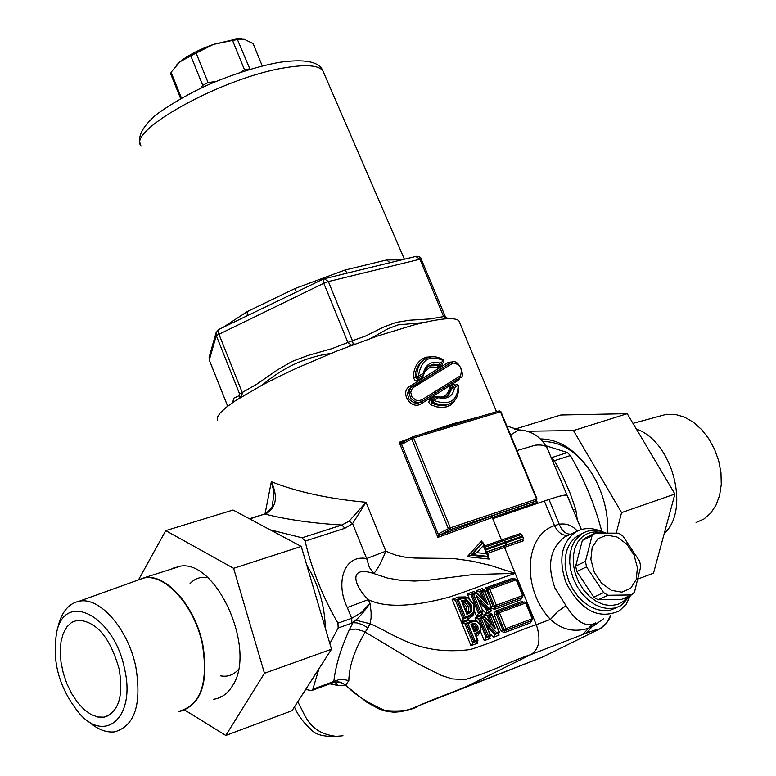 <?xml version="1.0" encoding="UTF-8"?>
<svg xmlns="http://www.w3.org/2000/svg" width="776" height="776" viewBox="0 0 776 776"><rect width="100%" height="100%" fill="white"/><g stroke="black" fill="none" stroke-linecap="round" stroke-linejoin="round"><path stroke-width="1.16" d="M329.858 643.605L338.171 627.978L337.929 623.157C322.826 597.074 311.874 569.73 305.094 541.115L344.903 528.272L352.585 523.616L366.66 558.536C342.876 554.268 335.659 584.415 347.299 607.521L368.251 599.644C385.206 607.87 412.134 607.045 449.023 597.19C478.443 587.442 491.858 581.04 515.196 573.377L489.84 565.238L471.827 561.106L453.116 558.448L414.626 558.051L404.888 557.12L395.217 554.966L385.817 551.173C381.501 562.057 377.475 569.516 373.731 573.532L387.593 578.091L401.405 580.448L414.462 581.04L426.79 580.429L473.166 574.541L515.196 573.377L536.284 624.709C512.907 632.44 499.831 640.103 470.324 649.57C418.603 655.982 395.741 634.574 370.006 623.739L371.083 618.123L371.103 612.225L370.026 603.301L368.29 599.732M189.945 583.756C194.795 578.401 200.78 576.403 207.9 577.761M238.348 669.639C233.479 675.081 227.513 677.147 220.442 675.838M264.461 673.296L331.507 649.221L292.038 710.69L225.797 735.454L264.461 673.296L233.624 568.313L165.734 530.619L138.836 579.245M184.688 710.021L225.797 735.454M331.507 649.221L301.243 546.42L233.062 510.016L165.734 530.619M514.575 429.244L560.796 415.014L627.231 413.695L674.936 494.021L653.499 573.192L638.25 578.877M527.205 431.243L573.474 430.593L627.231 413.695M636.398 429.138C672.239 440.904 690.688 509.948 664.275 533.403M659.125 416.295L666.477 414.306L675.343 414.433L684.432 417.1L693.298 422.192L701.533 429.487L708.731 438.663L714.55 449.285L718.702 460.837L720.972 472.768L721.273 484.496L719.585 495.476L715.996 505.166L710.7 513.13L703.948 518.989L696.072 522.51M119.135 669.028C110.105 637.348 96.263 621.072 77.61 620.179L71.751 622.333L66.882 626.853L63.234 633.497L60.984 641.907L60.237 651.646L61.013 662.238L63.283 673.151L66.92 683.84L71.761 693.773L77.552 702.455L84.012 709.439L90.831 714.376L97.65 716.995L104.129 717.14C118.621 712.281 123.626 696.247 119.135 669.028M173.048 568.556L173.96 567.731M217.202 698.497L216.64 698.458M179.819 711.039C200.897 704.686 208.424 682.521 202.41 644.555C194.708 605.813 165.055 572.969 143.463 578.12L136.751 580.526M178.732 711.388L180.992 711.068C201.527 704.094 208.792 681.9 202.788 644.487C195.154 606.182 166.112 573.425 144.501 577.645L135.693 580.914M87.717 720.807C97.019 729.236 106.05 732.903 114.819 731.826C134.859 725.793 141.862 704.152 135.819 666.923C128.176 628.909 99.658 596.443 79.113 601.255C69.491 603.292 62.74 610.702 58.879 623.477L58.064 626.601M124.596 669.087C114.586 616.794 66.358 590.817 57.007 630.704C51.352 660.599 58.947 688.351 79.773 713.939C106.273 743.883 135.781 716.064 124.596 669.087M630.568 595.308L626.077 604.378L619.306 610.916C598.519 619.908 580.797 610.567 566.14 582.902C558.148 559.777 561.3 542.822 575.598 532.026C583.368 527.573 592.01 527.389 601.536 531.473M616.532 607.637L610.634 610.082L604.097 610.76L597.229 609.626L590.342 606.725L583.765 602.176L577.81 596.201L572.746 589.081L568.837 581.137L566.247 572.756L565.112 564.327L565.462 556.256L567.285 548.913L570.486 542.637L574.919 537.72L581.719 533.83M306.695 564.938C318.596 584.726 324.814 605.843 325.348 628.288M311.496 690.611L305.676 689.447M311.486 690.611L312.854 689.253L318.975 668.728M305.094 541.115L302.077 537.797L270.048 529.765M329.858 683.821L338.394 685.586L345.572 685.237L348.822 680.649L343.361 679.417L338.889 679.669L333.845 681.493L333.796 682.376L312 690.427M545.615 445.647L567.392 452.573L570.37 455.551C584.183 479.248 594.571 504.216 601.545 530.445L601.788 531.541M607.424 532.85L607.055 516.777M592.641 474.679C578.149 452.427 561.475 441.389 542.618 441.554M552.939 461.08L554.326 460.721L551.474 457.762M344.903 528.272L341.886 525.003L302.077 537.797M249.833 518.969L263.889 514.245M472.312 626.533L472.943 625.378L471.847 625.408M474.398 630.752L475.135 629.763L474.825 627.183L472.943 625.378L474.582 624.602L476.464 626.407L473.176 627.862L473.467 629.365M475.125 629.782L473.564 629.569M472.506 627.018L473.176 627.862M472.293 623.856L471.779 625.233L474.582 624.602L475.106 623.341L472.293 623.856L470.993 624.34L471.565 625.272M470.993 624.34L474.078 631.907L477.007 630.675L478.161 629.2L475.135 629.763M478.161 629.2L477.793 625.854L476.464 626.407L476.784 628.987L474.214 630.82L475.106 631.518M462.816 603.204L463.476 603.301L464.223 601.759L462.244 601.798M463.476 603.301L466.725 606.987L466.522 612.312M467.88 613.059L468.655 612.138L467.026 611.672M471.333 604.97L466.473 599.722L461.371 600.711L466.958 614.437L471.604 611.731L471.333 604.97L469.994 605.513L470.295 611.352L468.655 612.138L468.384 606.298L464.223 601.759L465.862 600.963L469.994 605.513L466.725 606.987M462.156 601.584L465.862 600.963L466.473 599.722M471.604 611.731L470.295 611.352L466.968 613.409L467.792 614.126M485.757 613.079L491.499 610.984L490.267 609.829L490.49 609.073L487.056 610.314L485.757 613.079L482.197 609.403M482.982 590.158L482.332 588.548L482.391 590.371M487.056 610.314L479.248 602.166M482.332 588.548L476.173 590.74L479.345 591.603M482.391 610.722L480.577 611.372L473.67 594.445L476.871 593.32L487.939 604.747L482.459 591.341L484.292 590.682L491.179 607.54L488.89 608.374L475.94 594.92L482.963 611.284L481.411 613.098L482.565 614.233L481.75 612.225M476.173 590.74L477.114 593.058M481.654 612.274L478.443 613.428L476.571 616.406L482.565 614.233M475.232 592.903L473.913 591.535L474.553 593.145M474.621 611.624L476.571 616.406M478.443 613.428L470.828 594.61L467.375 593.844L469.053 597.976M473.913 591.535L467.375 593.844M488.89 608.374L487.085 610.305M491.179 607.54L491.683 608.5L490.49 609.073M484.292 590.682L484.117 589.75L479.607 591.506L482.526 598.655M465.842 596.928L458.315 597.074L452.117 599.324L461.332 622.003L467.569 619.684L472.865 615.688L473.593 613.777M482.255 617.318L481.547 615.678L475.009 618.045L478.21 618.908L479.597 618.288L487.299 637.144L490.655 635.534L485.184 622.798M480.363 631.169L484.243 640.675L486.154 637.678L478.452 618.821M475.009 618.045L476.047 620.587M482.905 617.085L481.547 615.678M486.115 637.697L489.336 636.504L489.035 637.193M484.243 640.675L490.248 638.444L489.084 637.319M490.102 615.484L491.916 614.815L498.832 631.732L496.562 632.576L483.603 619.132L490.073 634.972L488.259 635.641L481.324 618.666L484.534 617.502L495.602 628.929L490.102 615.484L488.511 615.048L486.988 615.727L483.797 614.864L484.757 617.211M490.248 638.444L489.433 636.456M490.005 614.505L489.899 612.642L483.797 614.864M489.869 633.604L493.41 637.271L494.748 634.487L486.901 626.348M498.832 631.732L499.317 632.683L497.872 634.011L499.094 635.146L498.279 633.168M493.41 637.271L499.094 635.146M496.562 632.576L494.748 634.487M491.916 614.815L491.722 613.884L488.482 615.058M484.534 617.502L484.03 616.678L479.616 618.278M514.236 579.022L512.044 578.469L485.727 587.868L484.437 590.148M491.819 608.345L494.506 609.344L520.774 599.751L522.025 597.501M523.761 602.166L521.54 601.604L495.272 611.216L494.273 614.815L500.782 630.733L504.08 632.741L530.289 622.934L531.541 620.693M476.357 636.456L478.491 634.807L479.888 631.926M475.019 620.451L469.053 620.228L461.72 622.944L470.964 645.671L477.764 643.1L476.939 641.092M452.117 599.324L455.289 600.188L456.715 599.518L464.397 618.423L463.049 619.083L461.332 622.003M470.76 615.892L467.947 617.25L467.569 619.684M464.358 618.453L471.672 615.494L474.02 613.098L473.738 612.303L469.325 615.465L465.29 616.949L458.364 599.935L462.36 598.48L467.967 597.995L473.602 604.184L473.738 612.303M478.491 634.807L477.948 633.497M474.931 640.627L467.986 623.574L473.147 621.663L477.036 621.479L480.024 624.893L480.557 629.123L479.587 631.101L474.737 633.546L477.269 639.744L474.931 640.627L470.964 645.671M477.764 643.1L476.464 641.907L476.658 641.228L472.797 642.683M472.691 642.751L464.969 623.797L461.72 622.944M464.969 623.797L466.327 623.157L474.049 642.101M477.269 639.744L477.851 640.675L476.658 641.228M477.114 633.817L475.649 634.729M475.523 634.399L478.414 633.197L479.733 632.071L479.587 631.101M481.945 543.084L481.634 540.843L467.288 556.673L470.886 555.209L481.945 543.084L483.273 542.957L483.303 545.644L484.767 549.224L485.068 547.322M482.924 542.637L472.07 554.617L488.589 556.46L487.648 557.003L470.886 555.209L476.881 552.677L483.303 545.644M488.589 556.46L486.61 553.725L476.881 552.677M484.767 549.224L521.899 536.187L521.559 534.402L485.01 547.177L521.559 534.402M486.785 551.513L485.145 550.145L486.61 553.725M521.899 536.187L523.451 538.253L522.326 539.892L523.412 540.823L522.782 539.272M520.871 534.645L520.405 533.519L520.221 534.78M403.025 442.252L402.492 443.959L413.608 437.906L412.182 437.014L411.649 438.731L448.353 528.66L439.003 533.539L440.652 534.567L450.022 529.698L450.322 527.835L448.353 528.66L450.022 529.698L536.235 500.889L536.565 499.084L535.673 501.18M535.45 501.296L537.264 502.392L536.129 500.947M535.518 501.267L492.566 515.691L439.973 535.062L438.246 534.295L437.897 537.37L439.973 535.062M500.472 411.804L499.278 410.863L500.472 411.804L536.565 499.084L450.322 527.835L413.608 437.906L500.472 411.804M412.463 436.927L499.278 410.863L412.415 436.936L402.24 442.456L401.512 444.153L402.492 443.959M402.24 442.456L399.165 442.301L401.512 444.153L438.246 534.295L439.003 533.539M409.893 438.304L399.165 442.301L437.897 537.37L492.042 517.592L537.264 502.392L536.565 500.704M487.648 557.003L489.093 559.059L488.143 556.722M467.288 556.673L489.093 559.059M577.334 531.075C572.436 525.449 566.412 523.16 559.244 524.207L554.5 525.585C523.722 535.867 522.151 589.896 550.427 619.393C561.494 629.705 574.172 632.663 588.45 628.25L592.622 626.513L603.738 618.637M586.317 633.158L595.59 622.876L592.117 624.379C583.601 626.174 574.9 619.956 566.024 605.726L557.731 611.507L550.427 619.393L536.284 624.709C541.066 638.9 539.368 648.814 531.191 654.449L586.317 633.158C594.707 630.005 598.451 628.948 597.53 630.005L601.4 627.881L605.833 624.011L609.199 619.18L610.887 615.096L606.706 622.992L599.906 628.793M566.024 605.726L554.986 588.13C546.721 564.986 550.097 547.837 565.103 536.691L570.893 534.121M568.507 534.974L567.809 535.197C562.503 535.867 558.07 532.666 554.5 525.585L544.325 500.995L548.981 499.434L492.731 518.678L501.49 540.009L484.525 546.003M517 450.526L535.343 445.181C542.928 444.493 547.051 445.89 547.71 449.391L567.12 495.379C566.47 494.613 563.046 495.146 556.809 496.97L548.981 499.434L559.244 524.207C561.737 530.697 565.471 534.024 570.438 534.198M556.809 496.97C563.037 495.204 566.499 494.768 567.198 495.67L581.399 529.494M461.371 600.711L461.953 601.652M466.958 614.437L466.851 613.457M488.259 635.641L487.318 637.135M481.324 618.666L479.723 618.239L484.03 616.678M495.602 628.929L492.818 625.844M483.603 619.132L484.951 621.586M490.073 634.972L490.655 635.534M480.577 611.372L479.636 612.865L482.847 611.701M473.67 594.445L471.944 594.067L479.636 612.865M476.871 593.32L476.386 592.495L472.07 594.018M487.939 604.747L485.165 601.672M482.459 591.341L480.877 590.905L484.117 589.75M475.94 594.92L477.521 598.587M474.078 631.907L473.952 630.917M477.793 625.854L475.106 623.341M467.986 623.574L466.327 623.157L472.264 620.965L473.147 621.663M474.737 633.546L475.319 634.477M480.557 629.123L480.742 629.86M472.274 620.955L476.823 620.819L472.254 620.965L466.366 623.147M465.29 616.949L464.397 618.423M458.364 599.935L456.715 599.518L461.497 597.792L462.36 598.48M461.507 597.782L467.753 597.345L461.487 597.792L456.763 599.508M523.111 595.415L494.37 605.94L496.019 606.958L496.339 605.125L489.84 589.236L488.201 588.353L487.871 590.051L516.651 579.672M522.626 595.551L522.297 597.365L523.111 595.405L516.641 579.672L514.847 578.799L516.156 579.808L522.626 595.551M514.769 578.828L487.115 588.868M499.404 612.613L497.94 611.633L497.435 613.428L526.157 602.826L524.343 601.953L525.672 602.971L532.152 618.753L531.822 620.567L532.637 618.598L503.954 629.365L505.593 630.364L505.923 628.541L499.404 612.613M524.285 601.982L496.776 612.186M424.482 371.976L430.224 367.077L436.936 367.455L437.897 365.612L439.798 364.914L439.953 363.12L438.974 364.972L439.798 364.914L443.6 362.557L443.804 360.762L439.953 363.12C431.417 360.743 425.83 364.157 423.192 373.372L423.24 375.109L423.929 374.11L423.192 373.372L418.41 376.292L416.528 376.457L418.516 378.009L418.41 376.292C421.116 359.492 429.574 354.322 443.804 360.762L443.591 360.045M436.936 367.455L438.469 367.387L442.204 365.06L442.252 363.391M438.634 365.603L438.469 367.387M427.033 357.92L422.833 360.646L419.641 364.536L417.498 369.425L416.528 376.457L415.121 377.311L415.81 371.568L417.74 366.437L420.757 362.227L424.744 359.162M432.164 356.717L426.15 357.173C418.109 360.064 413.812 366.835 413.259 377.466L414.83 380.24L417.536 380.385L422.183 377.505L423.308 375.06M422.493 375.574L423.124 376.02M422.183 377.505L422.028 375.856M428.391 366.233L433.425 364.177L438.974 364.972L437.897 365.612L428.818 365.923M442.204 365.06L442.873 363.003M413.259 377.466L415.121 377.311L417.43 378.659L417.536 380.385M413.783 387.263L453.223 363.013L451.506 362.266L410.698 387.922L408.981 392.918L410.766 398.389L415.315 401.92L418.875 402.453L422.095 401.444L421.931 399.747L419.069 400.639L415.936 400.183L412.037 397.108L410.746 392.375L411.678 389.397L413.783 387.263L412.463 386.39L411.144 387.166L409.844 386.303C399.048 392.239 411.455 410.63 421.164 403.772L421.009 402.075L417.614 403.21L413.87 402.773L409.117 399.378L407.361 393.878L409.321 388.737L450.322 362.964L448.518 362.266L409.844 386.303M458.635 378.552L458.597 380.124L460.313 377.466M452.107 361.985L448.518 362.266M451.971 362.043L450.439 362.896M421.164 403.772L458.597 380.124M453.223 363.013C460.265 364.351 462.68 368.61 460.469 375.778L460.449 377.378C465.658 378.329 459.402 357.717 451.506 362.266L410.649 387.515L450.633 362.78M460.469 375.778L421.931 399.747M437.024 396.827L438.45 397.681L438.033 396.73M447.209 396.138L451.331 388.223L454.484 387.651L452.748 386.923L448.373 395.459L446.132 396.72M448.334 395.488L443.911 397.283L435.899 396.604L436.054 397.39M435.899 396.604L434.191 396.779L429.691 399.611L431.107 400.464L435.734 397.574L434.191 396.779M450.72 403.277C445.375 406.459 438.983 406.352 431.543 402.977L433.862 400.542L432.358 399.727L432.833 402.22C440.584 405.819 447.18 405.78 452.612 402.104L452.621 402.094C456.831 399.436 458.829 393.975 458.597 385.73L458.597 385.759M456.763 384.508L458.597 385.73L456.443 384.586L451.593 387.602L455.269 385.274L453.494 384.556L449.915 386.846L448.334 391.667L446.569 394.441L444.017 396.332L440.137 397.215M454.484 387.651L458.141 385.342C457.791 400.852 449.702 405.916 433.862 400.542L438.45 397.681C447.616 399.621 452.961 396.274 454.484 387.651M449.915 386.846L451.574 387.602L451.331 388.223L449.188 388.194M429.691 399.611L428.74 402.327L430.535 404.655L436.49 406.837L442.301 407.478L446.559 406.847L450.623 405.024L453.795 402.113L455.599 399.077M435.85 397.506L431.126 400.445L431.543 402.977L430.535 404.655M436.946 396.866L435.734 397.574M455.609 385.012L453.494 384.556M487.299 637.144L486.154 637.678M490.529 635.942L489.336 636.504M479.607 612.875L478.482 613.409M471.944 594.067L470.547 594.707M338.394 685.586L334.805 682.065M348.822 680.649C349.161 665.876 354.632 649.667 365.224 632.042L367.999 627.891L362.431 624.641L356.805 622.876L352.935 622.75L349.307 629.802C340.654 648.911 335.494 666.138 333.845 681.493L312.854 689.253M347.299 607.521L351.673 618.327L361.335 612.574L370.026 603.301C364.235 611.498 359.463 617.124 355.699 620.16L370.006 623.739L367.999 627.891M355.699 620.16L351.906 623.128L351.673 618.327L337.929 623.157M567.421 495.815L581.273 529.533M569.487 501.15L569.089 500.2M510.598 435.045L518.707 429.923L520.715 430.03M547.759 449.469L549.476 453.271M349.093 521.181L352.585 523.616L366.029 502.247L349.093 521.181L341.886 525.003C312.961 523.315 287.44 519.697 265.334 514.158C276.256 507.96 278.254 497.144 271.338 481.712L273.065 488.405L273.763 495.136L272.308 505.564M368.251 599.644C352.896 584.444 348.744 565.229 373.731 573.532L369.308 567.266L366.66 558.536L385.817 551.173L366.029 502.247C329.111 498.9 297.548 492.062 271.338 481.712L265.033 513.857M577.373 520.163L575.802 509.551L573.095 509.842M575.802 509.551L570.282 493.681L563.551 478.22L557.507 466.124L555.567 467.123M464.834 679.65C496.97 669.853 507.174 662.394 531.191 654.449L467.055 686.285L418.827 705.646C412.298 710.273 401.056 711.902 385.1 710.544C367.465 702.794 354.37 694.316 345.834 685.111L339.907 682.026L333.903 682.327M349.307 629.802L355.845 629.026L364.128 631.441L417.546 663.47L441.495 675.518L452.33 678.913L464.805 679.66M333.796 682.376L338.006 681.813L343.186 683.501L367.019 702.396L378.969 708.915L386.118 711.223L393.868 712.232L401.386 711.67L411.445 708.731L419.544 705.326M425.975 702.416L542.269 657.194L418.798 705.656M338.181 736.579C307.16 733.737 305.075 712.804 297.664 701.911M597.84 538.806L592.175 547.458L590.875 559.36L594.241 572.145L601.604 583.222L611.488 590.361L621.886 592.146L630.713 588.266L636.242 579.517L637.426 567.673L634.05 555.063L626.785 544.131L617.056 537.002L606.725 535.091L597.84 538.806M592.039 535.77L595.221 533.083L618.559 533.17L622.788 535.867L639.608 561.193L640.733 566.567L634.496 592.185L631.363 594.95L607.947 595.27L603.641 592.583L586.54 566.878L585.434 561.417L592.039 535.77L582.32 540.494L585.502 537.817L595.221 533.083M631.363 594.95L621.498 599.431L598.112 599.78L593.815 597.103L603.641 592.583M598.112 599.78L607.947 595.27M593.815 597.103L576.781 571.505L586.54 566.878M576.781 571.505L575.685 566.063L585.434 561.417M575.685 566.063L582.32 540.494M605.348 532.85C596.55 529.203 588.644 529.552 581.612 533.898L575.035 540.426L571.834 546.721L570.011 554.093L569.671 562.193L570.835 570.641L573.445 579.051L577.383 587.005L582.466 594.154L588.45 600.129L595.047 604.669L601.953 607.559L608.84 608.675L615.378 607.967L621.275 605.474L630.257 595.454M628.172 596.404L623.458 601.351L617.609 604.475L610.935 605.59L603.815 604.62L596.657 601.604L589.857 596.715L583.833 590.226L578.906 582.514L575.385 574.007L573.454 565.209L573.231 556.625L574.715 548.739L577.819 542.007L582.349 536.798C588.072 532.181 594.823 530.871 602.612 532.879M241.879 38.887L236.864 38.907L213.4 44.387C199.199 49.489 188.044 55.29 179.945 61.779L176.559 65.029M250.027 69.326L237.446 39.576L239.056 39.101L244.391 39.304L253.131 43.621L262.249 65.95M181.497 98.154L171.069 72.284L170.798 74.156L180.662 98.63M171.069 72.284L179.945 61.779L190.799 55.843L202.73 85.321L200.654 88.309M216.184 81.441L208.065 82.566L196.124 53.078L213.4 44.387L232.528 40.391L244.498 69.782L240.259 72.42M208.065 82.566L202.73 85.321M249.406 68.928L244.498 69.782M237.446 39.576L232.528 40.391M196.124 53.078L190.799 55.843M217.61 420.437L217.328 417.265L220.239 412.851L226.32 407.274L235.477 400.678L262.123 385.1L278.923 376.544L297.441 367.805L337.473 350.781L377.543 336.018L413.026 325.192C439.856 318.257 455.173 316.841 458.975 320.944L459.586 322.418M401.774 259.853L386.661 259.97L389.969 262.725M247.224 315.754L247.369 311.515L223.1 327.385M296.316 292.077L295.132 288.459L247.369 311.515M249.397 314.707L323.417 279.011L323.796 283.269L328.364 281.581L324.213 278.691M347.221 273.103L344.864 270.077L295.132 288.459M386.661 259.97L344.864 270.077M352.11 271.92L388.805 263.006M415.771 256.449L419.942 259.223L421.649 259.213M445.279 316.501L443.6 316.579L446.375 318.771M227.678 406.207L209.326 360.2L209.21 356.999M323.64 278.904L352.188 271.901M238.533 398.689L241.763 395.838L242.335 392.772L218.784 333.845L218.56 329.567L216.048 332.759L216.271 335.562L323.796 283.269L347.861 342.42L351.353 345.145L353.303 344.418L352.43 340.703L332.089 348.589L307.859 355.476L292.183 361.403L277.585 369.812L256.749 384.207L239.638 393.995L239.687 397.293M255.294 311.855L218.803 329.46M352.091 344.796L355.136 343.981M370.947 338.278L387.893 328.772L398.059 324.872M398.069 324.882L423.454 322.603M349.151 346.241L351.353 345.145M239.571 397.904L240.269 397.593M262.327 384.993C282.949 367.485 305.812 356.96 330.906 353.41M233.479 402.094L234.711 401.192M170.642 569.322L178.849 566.451C215.854 557.207 257.7 650.152 232.208 686.226C227.766 693.337 222.072 697.595 215.107 699.011L213.72 699.234M301.243 546.42L233.624 568.313M573.474 430.593L621.576 512.596L674.936 494.021M621.576 512.596L616.231 533.054M607.686 532.85C608.335 512.829 603.456 493.672 593.058 475.368C577.955 451.254 560.33 439.109 540.183 438.935M492.566 515.691L492.731 518.678M487.561 553.395L504.516 547.361L515.196 573.377M338.171 627.978L351.906 623.128M601.545 530.445L600.217 530.91M554.326 460.721L570.37 455.551M557.507 466.124L554.336 460.721M567.392 452.573L551.445 457.695M491.499 610.984L490.675 608.976M478.026 599.188L488.23 609.761L491.683 608.5M480.751 590.953L484.884 601.09M472.361 615.038L472.865 615.688M490.19 622.827L487.25 615.63M490.568 614.301L489.899 612.642M498.105 633.245L494.71 634.506M485.689 623.39L495.893 633.963L499.308 632.692M488.376 615.096L492.527 625.243M459.654 598.451L458.315 597.074M469.325 615.465L469.131 616.678L463.165 619.015M455.357 600.168L463.049 619.083M470.469 621.625L469.053 620.228M477.473 632.518L477.279 633.74L475.562 634.496M474 642.13L477.851 640.675M522.267 537.108L506.146 542.667L504.06 540.416M485.145 550.145L506.146 542.667L505.719 545.101L523.237 539.048M486.901 551.794L505.719 545.101M522.393 539.475L486.94 551.901M479.296 416.867L453.456 423.628L420.088 434.628M482.459 542.851L481.634 540.843M502.431 540.979L501.49 540.009L520.405 533.519M504.827 545.538L504.516 547.361L523.412 540.823M592.117 624.379L582.727 634.535M462.137 601.545L462.205 600.411M474.243 630.81L475.921 630.063L477.007 630.675M476.823 620.819L477.036 621.479M467.753 597.345L467.967 597.995M521.239 597.869L494.826 607.521L494.506 609.344M520.774 599.751L521.103 597.937L522.297 597.365L494.826 607.521L493.177 606.512L486.688 590.623L484.942 591.361M491.431 607.249L494.37 605.94L487.871 590.051L486.688 590.623L487.018 588.926M485.727 587.868L487.231 588.819M512.994 579.459L512.044 578.469M514.692 578.847L488.511 588.218M530.726 621.072L504.4 630.927L502.751 629.918L496.242 613.991L494.273 614.815M500.782 630.733L503.954 629.365L497.435 613.428L496.242 613.991L496.679 612.225M495.272 611.216L496.815 612.167M522.549 602.612L521.54 601.604M530.289 622.934L530.619 621.12L531.822 620.567L505.593 630.364L504.4 630.927L504.08 632.741M497.794 611.701L496.747 612.196M524.198 602.001L498.047 611.595M417.43 378.659L423.24 375.109M421.009 402.075L421.805 401.609M422.095 401.444L460.158 377.582M599.625 628.977L543.016 656.865L421.737 704.336M406.401 710.438L407.497 710.001M542.269 657.194L545.091 655.846M140.989 145.859C126.866 130.397 223.76 77.231 285.112 67.745C306.219 64.243 318.82 65.291 322.913 70.868L323.738 72.76M419.942 259.223L443.6 316.579L430.418 318.907L409.709 320.197L396.187 322.37L383.577 327.074L365.409 336.095L352.43 340.703L328.364 281.581L419.942 259.223M227.707 406.188L209.307 360.074L216.271 335.562L239.638 393.995L238.193 396.138L233.789 398.166L232.616 402.618M220.093 696.935L221.606 696.683M666.477 414.306L632.983 423.386M108.766 715.501L104.129 717.14M79.113 601.255L143.463 578.12M57.007 630.704L58.879 623.477M180.197 566.286L144.501 577.645M249.397 518.737L264.422 514.081C269.66 510.792 272.376 507.649 272.599 504.662L272.337 505.467M475.892 630.083L474.747 630.616M469.296 612.439L468.491 612.827M483.273 542.957L485.097 547.39M486.746 551.426L488.57 555.868M521.996 534.722L523.451 538.253M535.644 501.199L536.264 500.879M537.031 498.968L500.947 411.726M571.204 533.985L575.598 532.026M467.045 613.603L462.05 601.313M469.305 612.429L466.968 613.418M484.37 616.813L493.837 626.591M488.511 615.048L491.722 613.884M491.965 614.058L499.414 632.294M472.089 594.018L476.386 592.495M476.706 592.631L486.174 602.409M484.35 589.915L491.79 608.122M482.963 611.284L477.288 597.375M474.155 631.063L471.662 624.942M478.414 633.197L479.733 632.071M476.833 620.829L480.354 624.796L480.936 629.666L479.743 632.071M477.948 640.346L475.416 634.147M471.672 615.494L474.408 612.264L474.728 606.677L473.923 604.087L467.753 597.355M488.201 588.353L487.008 588.926M532.637 618.598L526.157 602.826M443.688 362.499L443.688 360.113C436.626 355.67 429.982 355.583 423.764 359.86M424.792 359.133L422.707 360.481M428.468 366.175C427.896 365.506 426.383 368.144 423.929 374.08M422.639 360.52L423.793 359.821M447.257 396.119L448.295 395.517M518.707 429.923L506.844 425.985M518.698 429.943C531.764 430.535 541.435 437.024 547.71 449.391M342.973 735.745C326.725 737.578 316.133 735.532 311.186 729.585C303.435 722.631 297.848 715.094 294.434 706.955M577.072 536.119L581.612 533.898M236.864 38.907L239.056 39.101M496.485 411.707L458.975 320.944M249.552 314.629L255.226 311.884M388.902 262.977L416.392 256.303L418.662 256.458L420.602 257.642L445.259 316.433L447.946 318.684M140.398 144.375C137.633 136.886 141.979 127.836 153.444 117.234C155.355 114.412 184.397 94.391 215.068 81.907C238.048 72.585 259.359 66.086 278.991 62.39C304.541 58.704 319.178 61.527 322.913 70.868L404.393 259.213M216.048 332.759L209.103 357.377L209.307 360.151M239.9 396.652L238.998 398.166M221.48 696.702L220.151 696.916"/></g></svg>
